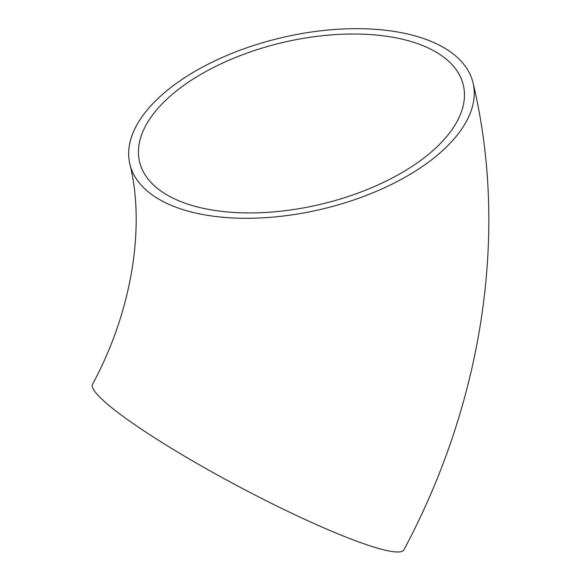 <?xml version="1.0" encoding="UTF-8"?>
<svg xmlns="http://www.w3.org/2000/svg" width="581" height="581" viewBox="0 0 581 581"><rect width="100%" height="100%" fill="white"/><g stroke="black" fill="none" stroke-linecap="round" stroke-linejoin="round"><path stroke-width="0.87" d="M218.158 59.32A176.333 88.072 -13.3 0 0 129.861 164.096A176.333 88.072 -13.3 0 0 321.743 209.175A176.333 88.072 -13.3 0 0 473.036 82.843A176.333 88.072 -13.3 0 0 218.158 59.32M129.861 164.096C144.647 222.77 134.037 307.545 92.546 384.244A176.333 21.679 28 0 0 238.057 486.166A176.333 21.679 28 0 0 403.926 549.808C482.201 403.475 509.152 233.656 473.036 82.843M444.262 57.57A166.348 83.09 -13.3 0 0 251.667 51.455A166.348 83.09 -13.3 0 0 139.578 161.801A166.348 83.09 -13.3 0 0 320.596 204.323A166.348 83.09 -13.3 0 0 463.326 85.146A166.348 83.09 -13.3 0 0 444.262 57.57"/></g></svg>
